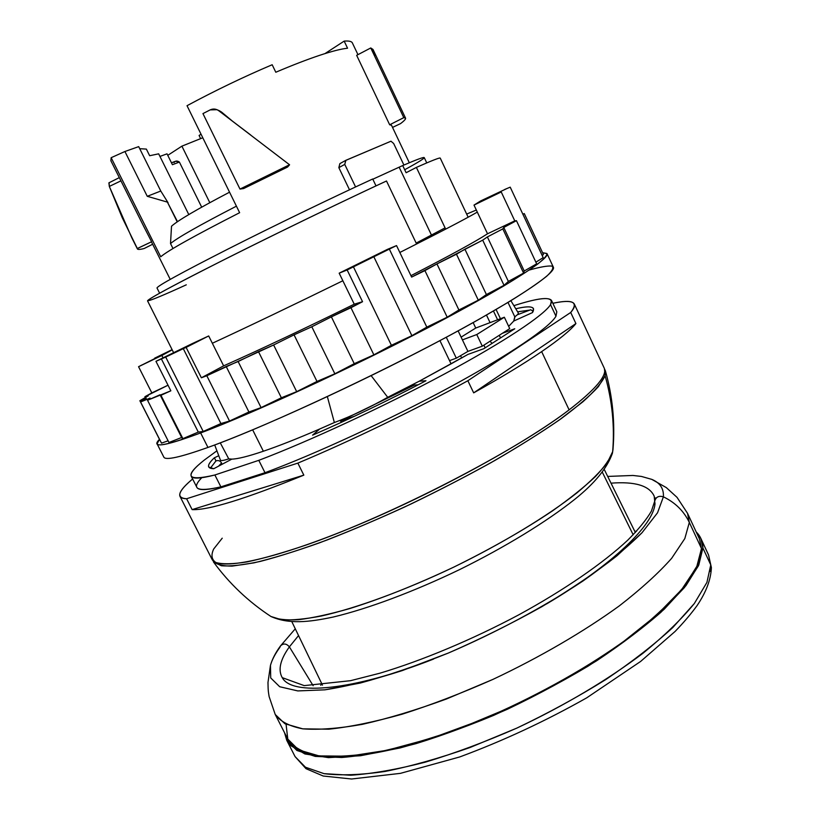 <?xml version="1.0" encoding="UTF-8"?>
<svg xmlns="http://www.w3.org/2000/svg" width="820" height="820" viewBox="0 0 820 820"><rect width="100%" height="100%" fill="white"/><g stroke="black" fill="none" stroke-linecap="round" stroke-linejoin="round"><path stroke-width="1.23" d="M482.314 346.173L476.768 334.55L504.351 317.237L509.722 328.594L482.314 346.173L467.923 351.39L462.429 339.89L476.768 334.55L482.314 346.173L509.722 328.594L504.351 317.237L490.073 322.629L504.351 317.237L476.768 334.55L462.429 339.89L458.113 330.87L467.923 351.39L482.314 346.173M461.106 337.133L475.743 328.041L490.073 322.629L475.743 328.041L473.15 322.588L475.743 328.041L461.106 337.133M375.006 55.422L373.223 50.43L370.763 47.96L403.788 117.649L389.674 124.783L356.659 55.329L370.763 47.96L403.788 117.649C406.986 117.608 405.89 119.607 400.488 123.646L392.524 127.407L400.488 123.646C404.219 120.858 405.9 119.023 405.551 118.152L403.788 117.649L389.674 124.783L391.488 125.234M404.69 169.73C419.676 161.54 425.99 157.471 423.653 157.522M402.712 165.558L406.115 172.723L402.712 165.558L372.823 179.221L402.712 165.558C416.734 159.531 423.919 156.876 424.258 157.614L426.748 162.903M372.71 178.996C332.541 197.435 272.875 226.31 227.417 249.341C180.502 273.255 157.03 286.149 157.02 288.005L156.989 287.974C157.512 285.872 181.21 272.886 228.073 249.013C273.449 226.033 332.736 197.343 372.71 178.996L376.011 185.873L372.71 178.996M181.897 146.155L167.772 155.339L181.897 146.155L209.807 202.683L181.897 146.155L202.796 137.76L181.897 146.155M199.086 135.484L201.043 134.213L199.086 135.484L200.654 138.662L199.086 135.484M352.487 43.152C351.872 41.4 349.094 40.723 344.174 41.113L324.986 53.587L344.174 41.113L347.557 48.226L344.174 41.113C348.91 40.733 351.647 41.349 352.395 42.947L352.487 43.152M339.89 163.611L338.844 167.649L349.505 189.789L338.844 167.649L344.748 164.4L345.907 160.289L390.986 141.204L393.682 143.541L403.911 165.046L393.682 143.541L390.986 141.204L345.558 160.484M431.494 235.135L399.237 167.382L431.494 235.135M406.115 172.723L416.375 167.413L445.67 229.118L416.375 167.413L406.115 172.723M486.485 315.075L490.073 322.629L486.485 315.075M147.549 300.878L147.528 300.848C148.184 298.869 174.609 284.704 226.802 258.331C277.385 232.911 343.19 201.054 386.497 180.994L416.611 244.011L386.497 180.994C326.719 208.639 226.935 257.603 179.867 282.336C132.153 307.367 141.993 305.04 186.284 284.827M344.748 164.4L355.583 186.939L344.748 164.4L338.844 167.649L339.869 163.621L345.743 160.371L344.748 164.4M275.797 72.242L272.178 64.739C243.653 76.865 215.27 90.518 187.022 105.698L239.635 212.698L187.022 105.698C215.27 90.518 243.653 76.865 272.178 64.739L275.797 72.242C292.596 65.108 307.244 59.46 319.749 55.288C332.11 51.199 341.376 48.841 347.557 48.226M167.403 202.109L177.222 221.851L167.403 202.109L177.489 221.666L167.403 202.109L147.262 196.308L167.403 202.109M124.917 151.505L147.262 196.308L124.917 151.505L111.151 157.696L124.917 151.505L138.693 146.626L124.917 151.505M160.72 256.783L111.151 157.696L110.864 160.751L111.151 157.696L160.72 256.783C167.905 250.602 194.207 235.904 239.635 212.698M146.36 149.096L139.708 148.676L146.36 149.096L149.65 155.728L146.36 149.096M158.66 153.832L149.65 155.728L158.66 153.832L188.795 214.573L158.66 153.832M167.024 153.832L159.951 156.425L167.024 153.832L172.405 164.697L179.395 162.073L201.689 207.152L179.395 162.073L172.405 164.697L167.024 153.832M243.642 188.549L239.983 189.071L289.573 164.81L287.553 167.054L243.642 188.549L287.553 167.054L289.542 164.758L239.983 189.071L243.642 188.549M202.95 113.601L239.983 189.071L202.95 113.601L210.176 109.89L202.95 113.601M152.653 244.247L144.166 248.511C139.523 249.721 137.248 249.731 137.35 248.542L151.608 241.746L137.35 248.542L151.608 241.746L143.93 226.812L151.608 241.746L137.319 248.501L122.2 217.607L109.316 186.427L120.94 180.861L109.316 186.427L131.856 237.892L137.401 248.931C137.852 249.71 140.107 249.567 144.166 248.511L152.653 244.247M160.781 191.029L147.262 196.308L160.781 191.029L168.069 202.735L160.781 191.029L138.693 146.626L160.781 191.029M497.607 319.79L493.466 311.046L497.607 319.79M446.285 337.245L456.32 358.176L449.524 360.626L456.32 358.176L467.923 351.39L456.32 358.176L446.285 337.245M492.113 343.365L490.022 341.233L492.102 343.365M467.861 380.726C416.17 409.293 351.042 440.852 297.855 463.115L186.601 498.755C175.818 497.935 177.827 491.344 192.618 478.982C182.829 487.193 178.616 492.963 179.959 496.305C180.718 497.822 182.932 498.642 186.601 498.755L192.126 509.609C208.239 510.399 245.477 498.908 303.83 475.139L297.855 463.115C351.042 440.852 416.17 409.293 467.861 380.726L473.673 392.862C501.245 377.477 523.898 363.721 541.651 351.616C559.096 339.644 570.515 330.296 575.906 323.572L473.673 392.862L467.861 380.726L570.72 312.471L467.861 380.726M552.834 303.297C572.934 298.982 578.889 302.037 570.72 312.471L575.906 323.572L570.72 312.471C573.969 308.638 575.158 305.809 574.287 303.984C572.483 300.858 565.328 300.632 552.834 303.297M460.44 355.798L461.875 357.971L460.43 355.798M414.448 385.031L340.443 421.06L341.755 422.146L340.443 421.06L354.619 416.191L340.443 421.06L414.448 385.031L418.2 384.805L414.448 385.031M530.776 309.724L517.256 314.808L530.776 309.724L533.154 311.436L530.776 309.724M485.173 347.834L483.892 345.159L485.173 347.834M574.287 303.984L604.104 367.862C607.671 375.068 596.007 389.069 569.111 409.856L541.651 351.616L569.111 409.856C523.765 444.481 430.623 495.239 350.314 528.121C269.841 561.126 217.126 571.089 211.939 559.137L179.959 496.315M192.126 509.609L186.601 498.755L297.855 463.115L303.83 475.139L192.126 509.609L303.83 475.139C245.477 498.908 208.239 510.399 192.126 509.609M473.673 392.862L575.906 323.572C570.515 330.296 559.096 339.644 541.651 351.616C523.898 363.721 501.245 377.477 473.673 392.862M171.462 162.78L175.583 161.243L179.395 162.073C177.14 160.566 175.347 160.74 174.014 162.585M250.695 134.992L218.766 110.731L221.584 112.094L232.818 121.442M219.637 110.885L221.584 112.094L217.003 109.695L210.176 109.89C213.159 108.517 216.029 108.804 218.766 110.731L289.542 164.758M409.313 162.749L391.488 125.224L389.674 124.783L356.659 55.329L370.763 47.96L373.018 49.466L405.551 118.152M109.091 182.798L109.316 186.427L108.896 182.839L119.32 177.622M222.23 538.186L213.682 549.021C210.853 555.12 211.591 559.619 215.916 562.52C222.435 564.365 232.829 564.16 247.097 561.905C263.558 558.399 283.351 552.731 306.495 544.9C391.437 515.39 515.001 451.502 569.111 409.856M416.375 167.413C431.996 160.525 439.94 157.419 440.227 158.086L468.148 217.218M529.781 310.093L517.615 311.825L529.781 310.093M218.622 466.129L221.564 462.972L221.984 464.345L221.564 462.972L218.622 466.129M210.32 468.251L215.967 460.901C218.325 460.102 220.19 460.789 221.564 462.972C220.19 460.789 218.325 460.102 215.967 460.901L214.389 457.765C206.824 464.827 206.609 468.476 213.743 468.722L231.824 459.118C237.656 458.995 248.163 456.371 263.353 451.236C278.779 445.988 297.578 438.567 319.759 428.973L312.584 435.154C350.119 418.846 387.911 400.713 425.959 380.746L419.266 381.197L467.933 354.414L483.851 348.684L467.933 354.414L451.082 363.854L439.93 340.628L451.082 363.854L419.266 381.197L425.959 380.746C387.911 400.713 350.119 418.846 312.584 435.154L319.759 428.973L334.365 422.536C351.298 416.263 369.082 407.858 387.727 397.31L371.142 375.652L387.727 397.31L419.266 381.197L387.727 397.31C369.082 407.858 351.298 416.263 334.365 422.536L327.354 396.624L334.365 422.536L319.759 428.973C297.578 438.567 278.779 445.988 263.353 451.236L252.662 429.844L263.353 451.236C248.163 456.371 237.656 458.995 231.824 459.118L213.743 468.722L208.731 467.021C207.901 465.155 209.787 462.07 214.389 457.765L218.766 455.735L214.389 457.765L215.967 460.901L210.32 468.251M514.755 328.769L483.851 348.684L514.755 328.769L502.383 333.299L514.755 328.769M500.528 337.932L499.277 335.298L500.528 337.932M551.511 300.458L556.821 311.784L555.97 316.223L550.538 304.64L555.97 316.223C549.728 327.323 510.45 354.312 450.129 387.009C389.879 419.655 315.249 454.095 264.993 472.709L258.792 460.338L264.993 472.709L220.887 486.865L214.881 474.985L258.792 460.338C308.925 441.324 383.575 406.72 443.989 374.248C504.484 341.725 544.049 315.218 550.538 304.64L551.511 300.458C548.816 296.779 536.27 298.511 513.873 305.665C542.44 296.543 554.658 296.204 550.538 304.64C544.049 315.218 504.484 341.725 443.989 374.248C383.575 406.72 308.925 441.324 258.792 460.338L214.881 474.985C186.96 481.514 183.475 476.512 204.426 459.979L216.91 450.815L204.426 459.979C194.463 467.83 190.055 473.232 191.203 476.184C192.556 479.064 200.449 478.654 214.881 474.985L220.887 486.865C206.353 490.309 198.337 490.462 196.861 487.346L191.203 476.184M532.498 312.574C536.024 306.557 530.438 305.296 515.76 308.771C526.204 306.301 532.118 306.249 533.492 308.617L532.498 312.574L513.74 321.05L532.498 312.574M514.775 316.838L513.74 321.05L508.677 326.37L513.74 321.05L514.929 317.104L508.01 302.447M220.416 460.092C220.764 460.983 223.542 460.573 228.749 458.862L231.824 459.118L228.749 458.862L220.272 442.861L228.749 458.862C223.583 460.553 220.805 460.973 220.426 460.112L214.707 444.963M500.446 318.713L496.09 309.519L500.446 318.713M514.796 316.827C517.522 314.808 518.681 313.496 518.26 312.891L518.281 312.922C518.63 313.537 517.471 314.839 514.796 316.827M201.74 477.722C190.691 489.15 197.077 492.195 220.887 486.865L264.993 472.709C315.249 454.095 389.879 419.655 450.129 387.009C510.45 354.312 549.728 327.323 555.97 316.223M183.29 348.654L220.908 423.54L203.206 431.463L165.701 357.069L183.29 348.654L165.701 357.069L203.206 431.463L198.296 432.089L161.314 358.791L165.701 357.069L155.954 361.323L192.003 343.723L155.954 361.323L161.314 358.791L198.296 432.089L203.206 431.463L220.908 423.54L229.528 421.039L248.911 411.988L261.078 407.612L281.362 397.782L296.686 391.652L316.991 381.443L334.857 373.797L354.24 363.68L373.869 354.845L391.406 345.292L353.42 266.828L389.336 249.095L426.82 327.118L411.886 335.687L373.92 256.926L411.886 335.687L391.406 345.292L411.886 335.687L426.82 327.118L447.197 317.196L458.913 309.97L478.296 300.181L486.403 294.554L504.023 285.309L508.369 281.434L523.601 273.091L524.236 271.01L536.659 263.825L524.236 271.01L523.601 273.091L508.369 281.434L504.023 285.309L486.403 294.554L478.296 300.181L458.913 309.97L447.197 317.196L426.82 327.118L389.336 249.095L347.157 269.964L339.172 273.173L342.852 280.758C292.648 305.368 249.147 326.206 212.339 343.262L208.69 335.954L192.003 343.723L208.69 335.954L183.29 348.654L186.13 347.413L201.371 377.784L206.814 375.734L229.528 421.039L220.908 423.54L183.29 348.654M154.672 358.166L172.097 349.648L154.672 358.166M543.178 257.644L510.214 187.155L504.689 189.471L510.214 187.155L543.178 257.644L535.89 262.195L543.178 257.644M500.425 192.228L474.001 205.092L477.312 212.103C465.053 219.196 439.223 232.654 399.832 252.478C439.223 232.654 465.053 219.196 477.312 212.103L487.531 233.782L514.775 220.867L501.235 191.972L500.425 192.228M542.573 252.714L546.94 253.493C547.155 255.399 544.111 258.874 537.828 263.938C529.597 269.913 518.045 277.375 503.162 286.344L444.942 318.795C364.367 361.774 254.948 412.685 200.644 432.939C164.215 446.316 150.501 448.437 159.48 439.335L157.081 443.856C158.414 446.869 172.928 443.23 200.644 432.939C250.817 414.182 347.649 369.625 426.215 328.656C504.956 287.625 550.281 258.515 547.043 253.667L542.573 252.714M542.143 255.44L543.424 254.528L542.143 255.44M160.218 440.781L139.861 400.724L160.218 440.781M161.499 443.138L168.11 440.801L161.499 443.138L140.579 401.995L161.499 443.138M168.971 442.503L181.65 437.48L182.891 438.638L198.296 432.089L182.891 438.638L181.65 437.48L168.971 442.503L147.528 400.252L168.971 442.503M547.043 253.667L553.336 267.135C556.944 272.763 512.059 302.683 433.575 343.98C355.275 385.215 258.413 429.393 207.952 447.443L200.644 432.939L207.952 447.443C180.082 457.334 165.373 460.563 163.826 457.109L157.081 443.856M180.964 439.909L182.86 438.577L180.964 439.909M207.952 447.443C269.319 425.672 399.883 364.141 479.495 319.031L509.589 301.483C526.153 291.202 538.504 282.797 546.663 276.268C552.372 270.907 554.095 267.494 551.809 266.059C547.452 265.69 539.929 267.023 529.218 270.046M445.075 227.868L416.17 243.089L445.075 227.868M466.672 214.082L476.328 210.022L466.672 214.082M162.995 357.756L161.858 355.48L172.21 349.863L138.559 366.704L142.311 364.777L138.559 366.704L151.833 392.893L144.904 396.706L145.335 397.546L144.904 396.706L148.225 395.865L139.861 400.724L146.247 398.366L140.579 401.995L150.07 398.079L147.528 400.252L160.033 394.779L181.65 437.48L160.033 394.779L160.956 395.301L182.891 438.638L160.956 395.301L170.847 390.812L155.954 361.323L170.847 390.812L147.528 400.252L150.07 398.079L140.579 401.995L146.247 398.366L139.861 400.724L148.225 395.865L144.904 396.706L168.028 385.215L151.833 392.893L138.559 366.704L161.858 355.48L162.995 357.756M387.501 249.331L339.172 273.173L387.501 249.331L396.531 245.59L389.336 249.095L396.531 245.59L411.63 277.088L424.924 270.62L447.197 317.196L424.924 270.62L436.947 263.927L458.913 309.97L436.947 263.927L456.473 254.22L478.296 300.181L456.473 254.22L464.909 249.198L486.403 294.554L464.909 249.198L482.703 240.157L504.023 285.309L482.703 240.157L487.377 236.929L508.369 281.434L487.377 236.929L502.824 228.893L523.601 273.091L502.824 228.893L503.777 227.458L524.236 271.01L503.777 227.458L516.446 220.672L536.659 263.825L516.446 220.672L514.775 220.867L516.446 220.672L503.777 227.458L502.824 228.893L487.377 236.929L482.703 240.157L411.63 277.088L396.531 245.59L387.501 249.331M480.715 200.9L474.001 205.092L480.715 200.9L507.149 188.436L480.715 200.9M331.382 316.868L354.24 363.68L334.857 373.797L311.805 326.77L331.382 316.868L350.95 307.715L373.869 354.845L354.24 363.68L331.382 316.868L311.805 326.77L334.857 373.797L316.991 381.443L294.052 334.847L311.805 326.77L294.052 334.847L316.991 381.443L296.686 391.652L273.624 344.984L294.052 334.847L273.624 344.984L296.686 391.652L281.362 397.782L261.078 407.612L248.911 411.988L229.528 421.039L206.814 375.734L226.197 366.499L248.911 411.988L226.197 366.499L238.128 361.528L261.078 407.612L238.128 361.528L258.474 351.636L281.362 397.782L258.474 351.636L273.624 344.984L206.814 375.734L201.371 377.784L223.634 365.863C260.627 349.392 304.169 328.83 354.24 304.189L362.542 301.709L347.157 269.964L353.42 266.828L391.406 345.292L373.869 354.845L350.95 307.715L362.542 301.709L331.382 316.868M524.287 213.589L543.424 254.528L524.287 213.589L522.842 214.153L524.287 213.589M223.634 365.863L201.371 377.784L186.13 347.413L208.69 335.954L223.634 365.863L212.339 343.262C249.147 326.206 292.648 305.368 342.852 280.758L354.24 304.189L339.172 273.173L347.157 269.964L362.542 301.709L354.24 304.189C304.169 328.83 260.627 349.392 223.634 365.863M410.953 275.663C450.088 255.502 475.61 241.541 487.531 233.782L474.001 205.092L501.235 191.972L514.775 220.867L487.531 233.782C475.61 241.541 450.088 255.502 410.953 275.663M610.049 458.267L612.417 453.265L613.001 449.473M605.365 370.763C612.643 396.449 615.184 422.751 612.981 449.647L612.417 453.265C607.22 468.035 594.695 483.369 574.83 499.267C546.725 521.663 505.151 547.124 459.61 569.592C413.854 591.63 368.221 608.686 333.32 617.009C308.545 622.288 288.681 624.358 270.918 616.476C276.873 619.305 286.077 620.381 298.511 619.694C312.758 617.921 329.763 614.231 349.525 608.635C381.484 598.661 416.201 584.834 453.665 567.173C490.913 548.857 523.888 530.068 552.598 510.809C569.992 498.488 584.24 487.09 595.361 476.615C604.524 466.867 610.285 458.544 612.653 451.676C614.754 426.297 612.232 400.98 605.098 375.724L605.365 370.763L604.473 368.908L605.098 375.724C612.232 400.98 614.754 426.297 612.653 451.676L607.271 462.757C600.537 471.561 590.451 481.576 576.993 492.83C547.483 516.098 502.537 543.373 453.665 567.173C404.639 590.523 356.372 608.153 321.378 616.005C305.019 619.141 291.766 620.402 281.598 619.776L270.918 616.476C248.368 601.654 229.21 583.471 213.446 561.915L221.338 565.749C230.297 566.507 243.232 565.072 260.155 561.444C279.261 556.493 301.514 549.369 326.913 540.052C353.697 529.587 381.689 517.584 410.902 504.044C440.114 489.909 468.087 475.395 494.829 460.481C520.157 445.731 542.245 431.802 561.095 418.702C577.669 406.371 590.113 395.681 598.405 386.63L605.098 375.724C602.044 382.489 594.654 391.171 582.918 401.779L559.383 419.922C539.775 433.431 516.866 447.74 490.637 462.859C463.013 478.101 434.251 492.851 404.362 507.119C374.596 520.71 346.306 532.611 319.492 542.83C294.236 551.809 272.404 558.481 254.005 562.848L232.173 566.107C221.482 566.138 214.942 564.129 212.534 560.07M710.766 564.908L708.541 554.955L711.391 567.563L710.766 564.908L706.922 582.405L694.345 603.499L672.882 627.454C654.319 644.54 631.933 661.924 605.734 679.595C577.803 697 548.16 713.174 516.826 728.109C485.307 741.915 454.813 753.262 425.344 762.149C397.249 769.396 372.393 773.762 350.755 775.238L324.043 773.66L305.45 767.223L295.077 756.614L305.45 767.223L324.043 773.66C340.454 775.71 360.759 774.982 384.949 771.466C411.066 766.249 439.448 758.264 470.096 747.491L516.826 728.109C563.883 706.02 607.928 679.79 642.982 653.243C664.497 635.705 681.615 619.12 694.345 603.499L706.922 582.405L710.766 564.908L702.894 548.006L700.844 538.412L696.19 531.944C700.557 536.136 702.791 541.497 702.894 548.006L710.766 564.908M711.401 567.614L710.243 571.417M284.54 732.721L286.774 740.368L296.901 750.474L315.269 756.409L341.776 757.495C363.291 755.712 388.065 751.089 416.099 743.617C445.516 734.535 476 723.045 507.559 709.177C538.935 694.202 568.649 678.058 596.693 660.746C623.015 643.208 645.545 626.019 664.261 609.168L685.971 585.624L698.794 565.011L702.894 548.006L698.435 565.81L684.474 587.52L660.889 612.314C640.574 630.047 616.271 648.015 587.991 666.219C557.989 684.075 526.532 700.464 493.64 715.389C460.83 728.99 429.649 739.845 400.109 747.942L360.544 755.743L328.441 757.629L304.907 753.959L290.321 745.38L284.54 732.721M295.282 628.797L280.542 645.863C283.494 643.126 286.446 643.464 289.378 646.867L298.541 635.572L289.378 646.867C286.446 643.464 283.494 643.126 280.542 645.863L279.856 647.37C275.11 653.899 271.973 659.895 270.457 665.358L267.976 682.496C268.099 692.018 268.509 692.408 269.144 696.672L275.223 714.466C280.143 721.426 289.327 726.212 302.785 728.847C318.713 730.046 338.568 728.549 362.337 724.347C388.065 718.525 416.119 710.069 446.5 698.978L492.963 679.38C539.847 657.281 583.983 631.533 619.346 605.857C641.107 588.965 658.542 573.118 671.641 558.328L684.823 538.566L689.323 522.422C683.859 511.075 675.219 502.547 663.39 496.828C675.219 502.547 683.859 511.075 689.323 522.422L687.549 513.361L689.323 522.422L701.489 548.539L697.369 565.451L684.577 585.941C671.744 601.183 654.555 617.409 633.019 634.629C597.975 660.715 554.074 686.637 507.283 708.634L460.86 728.016C430.449 738.861 402.323 746.999 376.462 752.422C352.538 756.194 332.5 757.229 316.346 755.517C302.652 752.36 293.222 747.051 288.045 739.578L275.223 714.466L284.899 723.732L302.785 728.847L328.799 729.195C349.976 726.961 374.443 721.959 402.189 714.189C431.33 704.872 461.588 693.269 492.963 679.38C539.847 657.281 583.983 631.533 619.346 605.857C641.107 588.965 658.542 573.118 671.641 558.328L684.823 538.566L689.323 522.422L701.489 548.539L699.45 538.924L687.549 513.361L677.023 497.34L666.322 487.603L651.787 479.372C660.028 482.785 663.893 488.607 663.39 496.828C663.893 488.607 660.028 482.785 651.787 479.372L641.435 476.44L632.927 475.456L607.692 476.43M656.215 498.017L654.821 497.904M433.503 659.095C351.76 691.147 291.725 695.801 282.234 677.638C277.847 669.909 280.235 659.649 289.378 646.867C280.235 659.649 277.847 669.909 282.234 677.638L304.22 685.622L350.509 680.692L379.865 673.21C422.146 660.582 472.238 639.641 518.66 614.897C564.549 589.867 603.469 562.909 627.782 540.134C638.708 529.136 646.591 519.46 651.408 511.116L654.688 501.266C655.887 496.961 658.788 495.485 663.39 496.828L657.537 512.787L642.019 532.733C626.91 547.78 607.21 563.873 582.928 581.021C543.773 606.964 496.377 632.384 448.417 653.017L402.2 670.616C373.008 679.964 347.249 686.361 324.935 689.825L297.803 690.922L279.702 686.74L270.723 677.945L270.457 665.358L270.723 677.945L279.702 686.74L297.803 690.922L324.935 689.825L360.257 683.05C387.429 675.721 416.806 665.717 448.417 653.017C480.469 639.026 511.608 623.579 541.825 606.697C570.566 589.488 595.586 572.534 616.876 555.868L642.019 532.733L657.537 512.787L663.39 496.828C658.788 495.485 655.887 496.961 654.688 501.266L654.995 503.654C653.735 524.636 612.991 564.631 546.468 603.991M654.698 501.204L654.206 496.213C649.471 485.686 635.08 481.33 611.013 483.164C635.08 481.33 649.471 485.686 654.206 496.213L654.237 496.295M286.067 724.326L287.789 739.086L298.644 749.931L319.041 755.907L348.818 756.204L387.06 750.29L432.007 738.082L481.135 720.011C531.872 698.455 581.441 671.231 621.806 642.931L656.502 615.287L681.707 589.518L696.672 566.968L701.489 548.539M289.378 646.867L313.158 685.725L289.378 646.867M320.722 685.294L321.819 683.808L320.722 685.294M634.7 531.206L636.545 531.257L634.7 531.206M633.183 534.794L602.423 472.392L633.183 534.794M171.513 226.228L170.519 243.571L172.989 248.521L170.519 243.571L171.513 226.228C177.796 220.518 197.138 209.172 229.549 192.187C197.138 209.172 177.796 220.518 171.513 226.228M236.426 206.168C199.465 225.233 177.499 237.697 170.519 243.571C177.499 237.697 199.465 225.233 236.426 206.168M159.613 293.191L156.999 287.963M345.743 160.371L339.869 163.621M219.596 110.864L217.197 109.777M352.385 42.958L357.95 54.653M110.874 160.751L144.587 228.114M170.222 279.364L151.638 242.207M137.401 248.931L131.856 237.892M173.502 352.436L147.538 300.848M518.281 312.922L510.87 300.704M612.981 449.637L612.417 453.265M700.844 538.412L708.541 554.955L711.391 567.563C710.899 579.525 706.143 592.194 697.113 605.539C691.055 613.883 683.716 622.513 675.096 631.451L640.615 661.453L586.679 697.861C545.341 721.2 503.039 740.89 459.784 756.932L400.447 773.352L351.606 779L323.234 776.027L306.024 768.688L295.077 756.614L286.774 740.368M280.542 645.863C275.612 652.566 272.25 659.065 270.457 665.358M292.043 622.093L322.465 685.141M604.401 469.747L635.356 532.528"/></g></svg>
